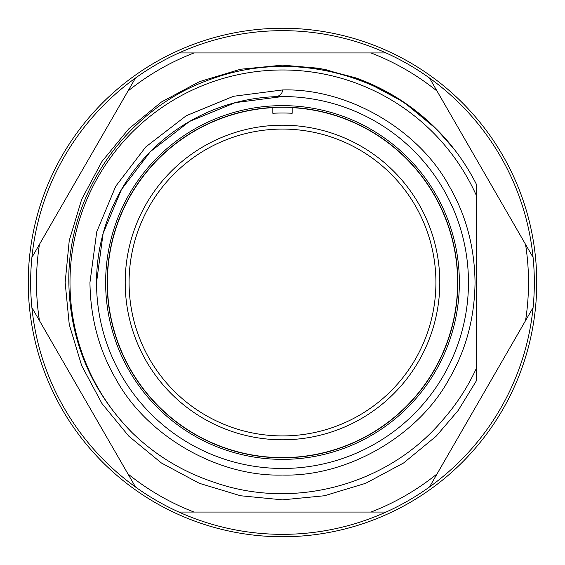<?xml version="1.0" encoding="UTF-8"?>
<svg xmlns="http://www.w3.org/2000/svg" width="565" height="565" viewBox="0 0 565 565"><rect width="100%" height="100%" fill="white"/><g stroke="black" fill="none" stroke-linecap="round" stroke-linejoin="round"><path stroke-width="0.85" d="M536.75 282.5A254.25 254.25 0 0 0 282.5 28.25A254.25 254.25 0 0 0 28.25 282.5A254.25 254.25 0 0 0 282.5 536.75A254.25 254.25 0 0 0 536.75 282.5M135.48 78.041A251.828 251.828 0 0 0 386.057 512.052A251.828 251.828 0 0 0 386.057 52.948A251.828 251.828 0 0 0 135.48 78.041L127.951 91.092A246.015 246.015 0 0 1 194.007 52.948L386.057 52.948M386.057 512.052L370.993 512.052A246.015 246.015 0 0 0 437.049 473.908L429.52 486.959M457.615 282.5A175.115 175.115 0 0 1 282.5 457.615A175.115 175.115 0 0 1 107.385 282.5A175.115 175.115 0 0 1 272.817 107.654L272.817 113.275A169.5 169.5 0 0 1 292.183 113.275L292.183 107.654A175.115 175.115 0 0 1 457.615 282.5M282.5 89.948C347.313 88.048 418.495 129.145 449.253 186.224C465.984 214.933 474.579 247.025 475.052 282.5C474.579 317.975 465.984 350.067 449.253 378.776C418.495 435.855 347.313 476.952 282.5 475.052C217.687 476.952 146.505 435.855 115.747 378.776C99.016 350.067 90.421 317.975 89.948 282.5L96.735 231.812L115.747 186.224L145.728 146.971L186.224 115.747L233.514 96.283L282.5 89.948C282.309 93.698 280.127 95.937 275.96 96.65L282.5 96.537M69.996 282.5A212.504 212.504 0 0 0 132.528 433.051C155.869 455.63 183.18 472.072 214.453 482.383C294.16 510.449 387.922 484.947 442.381 420.416C456.195 404.815 467.474 387.576 476.217 368.691L476.217 195.13A212.504 212.504 0 0 0 69.996 282.5M476.217 368.691L476.217 381.064L458.187 410.458L436.187 436.187L403.594 462.989L365.675 483.301L324.494 495.752L282.5 499.848L240.506 495.752L199.325 483.301L161.406 462.989L128.813 436.187L102.011 403.594L81.699 365.675L69.248 324.494L65.152 282.5L69.248 240.506L81.699 199.325L102.011 161.406L128.813 128.813L161.406 102.011L199.325 81.699L240.506 69.248L282.5 65.152L324.494 69.248L365.675 81.699L403.594 102.011L436.187 128.813L454.168 149.195C399.264 77.631 298.624 47.877 213.627 78.281C128.184 106.474 67.164 192.178 68.831 282.5C69.961 340.872 91.191 391.058 132.528 433.051M105.634 282.5A176.866 176.866 0 0 0 282.5 459.366A176.866 176.866 0 0 0 459.366 282.5A176.866 176.866 0 0 0 282.5 105.634A176.866 176.866 0 0 0 105.634 282.5M107.188 282.5A175.312 175.312 0 0 0 282.5 457.812A175.312 175.312 0 0 0 457.812 282.5A175.312 175.312 0 0 0 282.5 107.188A175.312 175.312 0 0 0 107.188 282.5M96.537 282.5A185.963 185.963 0 0 0 282.5 468.463A185.963 185.963 0 0 0 468.463 282.5A185.963 185.963 0 0 0 282.5 96.537A185.963 185.963 0 0 0 96.537 282.5L103.091 233.55L121.447 189.515L150.403 151.604L189.515 121.447L235.188 102.653L282.5 96.537L287.182 96.594M129.081 282.5A153.419 153.419 0 0 1 282.5 129.081A153.419 153.419 0 0 1 435.919 282.5A153.419 153.419 0 0 1 282.5 435.919A153.419 153.419 0 0 1 129.081 282.5M125.204 282.5A157.296 157.296 0 0 1 282.5 125.204A157.296 157.296 0 0 1 439.796 282.5A157.296 157.296 0 0 1 282.5 439.796A157.296 157.296 0 0 1 125.204 282.5M454.168 149.195A217.348 217.348 0 0 0 355.759 77.871A217.348 217.348 0 0 1 476.217 183.936L476.217 195.13L476.217 183.936M31.923 257.407L127.951 91.092M39.458 244.363A246.015 246.015 0 0 0 39.458 320.638L31.923 307.593M135.48 486.959L39.458 320.638M127.951 473.908A246.015 246.015 0 0 0 194.007 512.052L178.943 512.052M370.993 512.052L194.007 512.052M533.077 307.593L437.049 473.908M525.542 320.638A246.015 246.015 0 0 0 525.542 244.363L533.077 257.407M429.52 78.041L525.542 244.363M437.049 91.092A246.015 246.015 0 0 0 370.993 52.948M178.943 52.948L194.007 52.948M476.217 381.064L458.187 410.458L436.187 436.187L403.594 462.989L365.675 483.301L324.494 495.752L282.5 499.848L240.506 495.752L199.325 483.301L161.406 462.989L128.813 436.187L102.011 403.594L81.699 365.675L69.248 324.494L65.152 282.5L69.248 240.506L81.699 199.325L102.011 161.406L128.813 128.813L161.406 102.011L199.325 81.699L240.506 69.248L282.5 65.152L319.324 68.294L355.759 77.871L319.324 68.294L282.5 65.152L240.506 69.248L199.325 81.699L161.406 102.011L128.813 128.813L102.011 161.406L81.699 199.325L69.248 240.506L65.152 282.5L69.248 324.494L81.699 365.675L102.011 403.594L128.813 436.187L161.406 462.989L199.325 483.301L240.506 495.752L282.5 499.848L324.494 495.752L365.675 483.301L403.594 462.989L436.187 436.187L458.187 410.458L476.217 381.064"/></g></svg>
